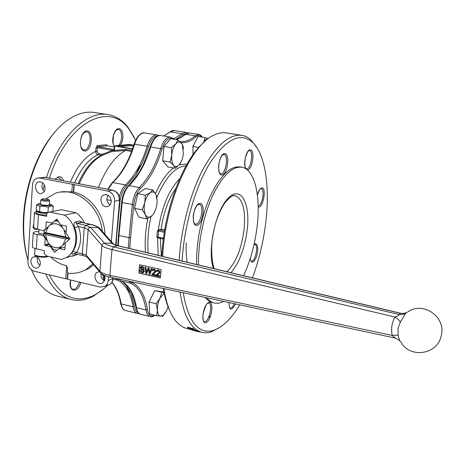 <?xml version="1.0" encoding="UTF-8"?>
<svg xmlns="http://www.w3.org/2000/svg" width="465" height="465" viewBox="0 0 465 465"><rect width="100%" height="100%" fill="white"/><g stroke="black" fill="none" stroke-linecap="round" stroke-linejoin="round"><path stroke-width="0.7" d="M187.511 328.645L186.151 328.302C182.379 327.197 178.92 324.75 175.782 320.972C170.097 314.026 166.144 303.25 163.936 288.631M162.727 256.407C164.819 203.257 191.074 144.266 214.156 135.053C218.504 132.996 222.613 132.293 226.478 132.949L241.573 135.286M220.782 326.767L211.436 331.882C207.96 332.969 204.6 333.045 201.368 332.109C190.65 328.778 183.559 315.439 180.077 292.084M179.176 260.336C180.914 229.181 190.109 194.05 202.717 169.772C216.295 145.173 229.385 133.705 241.998 135.356C245.305 135.937 248.327 137.489 251.059 140.023L256.965 147.754M191.749 329.883L195.05 330.51L189.708 328.889L194.661 330.016L191.313 329.325L197.334 331.336L191.778 329.9L191.859 329.557M194.184 329.551L194.876 330.144M194.881 330.051L196.056 330.412L196.021 330.76M196.032 330.615L197.375 330.993L197.334 331.336M192.615 328.877L189.732 327.627L189.697 327.976L191.377 328.924L193.411 329.435L192.278 328.621L192.824 328.755L194.167 329.708L188.895 328.389L187.529 327.436L190.836 328.79L189.697 327.976M194.167 329.708L192.859 328.406L192.312 328.273L192.278 328.621M190.034 328.232L188.104 327.221L187.564 327.087L187.529 327.436M201.368 332.109L197.363 331.092M37.171 228.983L36.654 229.292C35.276 229.722 34.154 229.164 33.288 227.635L33.067 227.054L33.794 223.688M50.784 256.971C55.044 261.26 59.846 264.056 65.181 265.352L65.989 265.538L67.64 268.038L67.367 271.973L68.285 273.24C74.714 273.937 80.701 272.635 86.246 269.34L92.884 263.847M102.248 231.274C99.928 205.495 74.784 185.663 55.265 193.37L45.791 198.904M73.377 192.074L73.923 184.326L74.208 184.605L73.679 192.144C90.216 195.544 104.456 214.603 104.933 234.319M93.663 264.759L88.676 268.567L81.369 271.694M73.679 192.144L71.854 191.783L72.383 184.256L73.923 184.326M61.008 192.033L71.854 191.783M108.519 276.727L108.217 280.482C107.967 282.987 106.956 284.888 105.177 286.184L100.155 287.085L67.559 279.244L67.286 278.831L65.78 278.814L34.271 271.235C30.132 269.747 28.005 266.503 27.888 261.499L32.463 185.105C32.823 181.484 34.439 179.165 37.305 178.142L40.019 178.025L72.383 184.256M65.78 278.814L66.681 265.87M40.403 263.486L39.676 265.992L38.002 267.631C32.724 270.7 27.836 259.464 33.387 257.04C37.485 256.221 39.827 258.371 40.403 263.486M45.128 188.604C44.89 191.01 43.826 192.58 41.955 193.318C36.09 195.567 32.643 183.46 38.711 181.92C42.6 181.606 44.745 183.838 45.128 188.604M126.747 286.126L130.589 292.84C128.631 291.131 127.346 288.893 126.747 286.126L122.684 281.837M141.732 164.308L136.338 173.997C137.524 170.19 139.32 166.958 141.732 164.308L148.504 146.684C150.8 139.762 153.781 136.228 157.449 136.071M108.066 195.213C106.008 198.968 106.688 202.17 110.106 204.821M101.05 273.379C100.533 276.739 101.69 279.25 104.52 280.912M37.741 257.587C36.787 260.644 37.537 263.231 39.99 265.341M42.768 182.867C41.263 186.029 41.769 188.866 44.291 191.382M111.263 201.653C111.013 203.891 110.013 205.443 108.264 206.309C102.207 209.32 97.697 197.131 104.032 194.87C108.397 194.184 110.809 196.445 111.263 201.653M104.538 275.414L105.107 278.75L102.98 282.703C97.702 286.603 91.57 275.565 97.202 272.316L99.539 271.67M67.286 278.831L67.704 272.926M67.989 273.147L67.559 279.244M74.208 184.605L107.717 191.057C112.274 192.469 114.57 195.875 114.611 201.275L111.356 241.608M114.256 145.975L114.152 151.387L125.533 150.422C114.849 156.461 105.84 168.807 98.516 187.465M113.518 151.206L114.152 151.387M132.019 150.451L125.963 149.416L125.533 150.422L131.647 151.468M132.49 149.12L114.262 145.94L129.101 144.423L133.821 145.08M79.23 183.768C85.781 168.917 93.657 159.373 102.852 155.141L113.873 150.73M132.583 148.852L116.593 146.138L130.247 144.749L133.74 145.336M113.925 150.166L112.228 150.288L112.036 151.27M102.922 154.217L98.557 153.758L97.075 151.526L97.359 147.731L112.228 150.288L102.922 154.217L102.893 155.118M97.075 151.526L95.726 151.445C95.796 153.194 96.569 154.293 98.051 154.746L101.515 155.356C92.43 159.547 84.647 168.946 78.161 183.565M49.255 274.844C61.043 297.362 76.214 304.058 94.755 294.926L101.3 290.834L107.63 285.458M135.629 140.174L128.95 129.084C109.618 101.079 67.57 121.133 49.441 178.06M101.015 273.542L105.096 277.553M116.099 245.2L116.767 234.819M133.449 146.248L130.165 145.696L120.121 146.737M130.247 144.749L130.165 145.696M53.562 133.658C37.293 152.654 25.168 185.599 23.506 216.777C22.64 233 24.128 247.444 27.97 260.109M107.723 114.559L94.593 112.524C85.694 111.054 76.417 113.803 66.757 120.778C44.826 136.321 25.871 177.659 23.895 217.393C23.047 233.256 24.401 247.479 27.976 260.063M31.364 269.747L34.677 276.524C40.734 287.004 48.11 293.473 56.8 295.932L58.503 296.362M45.727 273.99C51.923 287.957 60.084 296.391 70.209 299.286C77.725 301.303 85.38 300.291 93.169 296.257L104.026 288.695M134.309 137.489L128.009 127.253C122.493 120.232 115.913 116.023 108.264 114.64C87.35 110.275 59.758 135.925 46.5 177.496M44.303 184.779L42.966 189.883M159.571 275.85L156.908 275.245L159.146 273.56L159.902 272.205L158.362 270.165L156.984 270.409L156.438 271.496L157.118 271.729L157.472 270.932L158.292 270.769L159.216 272.031L158.571 273.089L156.676 274.449L155.92 275.739L159.507 276.553L159.815 275.757L159.507 276.553M139.924 270.165C139.796 271.298 140.5 272.141 142.028 272.688L143.627 272.414L144.162 271.357L143.383 269.7L141.191 268.392L141.302 267.305L142.348 267.201L143.551 268.636L144.237 268.729L142.377 266.497L140.854 266.718L140.343 267.712L140.988 269.177L142.924 270.293L143.476 271.269L143.191 271.833L142.058 271.979L140.599 270.252L139.924 270.165L140.849 270.165L142.307 271.891L143.069 271.909M145.917 273.472L146.649 273.635L148.416 268.689L149.242 274.222L149.939 274.385L151.956 268.753L151.235 268.59L149.654 273.472L148.934 268.072L148.068 267.881L146.341 272.723L145.76 267.363L145.028 267.201L145.917 273.472M155.356 274.891L152.706 274.292L154.892 272.635L155.682 271.258L154.148 269.218L152.787 269.456L152.235 270.549L152.909 270.781L153.27 269.979L154.078 269.822L155.002 271.083L151.718 274.786L155.293 275.6L155.601 274.803L155.293 275.6M156.908 275.245L159.815 275.757M157.49 270.153L158.606 270.078L160.146 272.118L159.385 273.467L157.153 275.152M157.118 271.729L157.844 270.752M141.191 268.392L143.633 269.613L144.412 271.269L143.33 272.6M141.645 267.154L141.441 268.305M144.237 268.729L142.627 266.41L141.343 266.486M148.934 268.072L149.864 272.781M148.068 267.881L149.178 267.985M145.76 267.363L146.551 272.089M145.028 267.201L146.004 267.276M146.649 273.635L148.196 269.357M149.939 274.385L151.956 268.753M151.235 268.59L152.2 268.665M152.706 274.292L155.601 274.803M153.287 269.206L154.392 269.13L155.926 271.171L155.136 272.548L152.95 274.205M152.909 270.781L153.636 269.805M48.209 200.113C44.14 200.264 42.042 199.909 41.926 199.043C44.832 198.654 47.157 198.886 48.895 199.735L48.209 200.113M160.396 277.826L139.047 272.972L139.773 264.771M407.45 312.218C422.737 300.541 446.749 317.031 441.14 336.073C437.28 354.917 409.601 358.625 400.894 341.996C400.016 341.624 399.115 339.491 398.197 335.602L397.976 328.598L400.307 322.152L405.747 313.16L402.626 314.532L399.15 314.532C399.086 315.2 397.72 316.049 395.047 317.072C391.803 322.704 390.85 328.831 392.198 335.439C395.343 335.044 397.343 335.096 398.197 335.602M41.67 199.258L40.815 199.904C41.786 200.927 44.466 201.316 48.854 201.078L49.645 200.781L49.511 200.409M400.307 322.152C399.615 320.588 397.86 318.897 395.047 317.072L111.955 249.589C106.694 248.339 103.352 246.938 101.922 245.392L102.748 243.759L104.212 243.125L111.931 243.3L113.623 244.125M161.175 269.555L160.39 277.936L138.861 273.036L139.593 264.73L161.175 269.555M110.618 277.233L109.868 275.327L392.198 335.439L395.453 338.125L399.743 340.537M404.126 313.416L400.487 313.317L399.15 314.532L113.448 246.851L111.955 249.589L109.868 275.327C104.637 274.135 101.318 272.752 99.905 271.182L101.922 245.392L88.164 229.495C88.263 228.321 89.059 227.612 90.559 227.368L98.167 227.606L111.931 243.3C112.722 244.172 114.564 244.968 117.453 245.683L400.911 313.422L403.887 313.462L406.23 312.59M40.798 200.148L40.56 204.019C41.53 205.059 44.204 205.454 48.587 205.193L49.395 204.647M40.606 203.263L39.473 203.438C37.781 203.937 38.333 204.513 41.129 205.17C47.599 206.053 50.976 205.867 51.26 204.606L49.441 203.891M51.569 204.798L53.231 206.245L50.825 206.094L48.319 207.192L44.163 206.193L39.92 206.448L36.566 204.763L38.589 203.804M395.448 338.125L110.583 277.227C104.387 276.158 99.841 272.734 100.707 273.042L99.905 271.182L86.246 255.186L88.164 229.495L84.229 227.815L82.322 253.721L76.62 252.553C81.172 244.776 81.794 236.092 78.498 226.49C77.039 224.868 76.469 223.805 76.795 223.299L81.782 222.334M86.763 256.709L83.066 255.523L82.322 253.721L86.246 255.186L87.013 256.942L100.173 272.414M52.841 211.436L53.231 206.245M39.92 206.448L39.601 211.651L37.45 211.145L36.253 209.936L36.566 204.763M39.601 211.651L43.757 212.644L47.988 212.389L48.319 207.192M47.988 212.389L48.308 212.47M48.837 243.77L44.791 244.799L45.198 238.458L43.204 235.441L37.2 234.488L36.311 248.798L44.419 250.652L44.21 253.89L46.843 256.058L61.409 259.423L65.856 257.767C79.742 251.094 78.98 224.275 64.437 215.15L49.685 212.069L46.82 213.063L40.67 212.488L37.938 211.441M72.895 254.181L76.62 252.553L73.11 251.222C71.61 253.408 71.54 254.39 72.895 254.181L73.801 253.698M46.796 213.429C39.973 213.104 36.491 212.273 36.351 210.936L36.851 210.622M74.778 227.774L78.498 226.49L84.229 227.815L85.653 225.333L76.795 223.299L75.179 222.067C73.761 223.008 73.627 224.909 74.778 227.774C77.748 236.406 77.19 244.218 73.11 251.222M83.066 222.63L79.62 221.055L81.224 222.276L89.983 224.304C94.273 225.287 96.999 226.385 98.167 227.606L99.934 228.646M46.686 215.15C39.868 214.83 36.386 213.993 36.247 212.644L36.322 211.406M65.861 237.028L68.704 238.365L43.937 232.919L45.68 232.599L65.861 237.028L63.862 229.634L62.926 228.228C58.718 223.409 54.283 222.456 49.621 225.362L48.54 226.327L45.68 232.599M45.553 234.523L43.937 232.919L43.954 235.354L48.459 243.23C52.592 248.025 57.003 249.019 61.7 246.2L62.792 245.247L65.728 238.975L45.553 234.523L47.54 241.835M68.465 240.248L68.704 238.365L65.728 238.975M36.311 248.798C33.23 248.043 31.928 247.229 32.416 246.357L33.218 233.151M64.437 215.15L75.929 212.72C79.556 215.231 82.41 218.649 84.502 222.962M77.481 254.372L72.836 256.157M49.685 212.069L61.386 209.721L75.929 212.72M46.82 213.063L46.61 216.365L38.426 214.632L37.531 229.088L43.501 230.774L45.82 228.693L46.233 222.299L47.5 222.026M36.299 211.744L34.48 212.476C33.997 213.22 35.311 213.935 38.426 214.632M34.445 213.051L33.631 226.368C33.608 227.559 34.91 228.466 37.531 229.088M37.2 234.488C34.561 234.157 33.242 233.529 33.253 232.605C33.916 231.983 35.782 231.558 38.862 231.332M38.775 232.669L38.49 232.855C38.357 233.488 40.159 233.866 43.902 233.982M58.235 221.328L55.137 220.823L52.161 223.02L46.721 221.857L46.233 222.299M52.161 223.02L56.695 219.213M64.775 249.682L64.426 249.781L64.926 249.345L65.367 242.945L69.587 239.272L69.64 238.504L66.047 233.093L66.495 226.641L66.065 225.996L60.555 224.816L56.974 219.434L56.323 219.294M64.426 249.781L58.95 248.543L54.725 252.216L54.149 252.013L50.615 246.653L45.21 245.433L49.278 244.398M44.791 244.799L45.21 245.433M52.464 222.956L49.621 225.362M62.926 228.228L60.944 224.903M48.54 226.327L44.256 230.559L43.937 232.919M68.704 238.365L68.744 237.156M66.077 232.669L63.862 229.634M62.792 245.247L65.356 243.119M48.459 243.23L53.242 249.42L56.899 250.327M65.094 246.903L59.253 248.461L61.7 246.2M50.615 246.653L50.918 246.578M59.253 248.461L58.95 248.543M55.137 220.823L57.55 220.3M43.501 230.774L44.251 230.599M45.82 228.693L46.134 228.623M43.948 235.267L43.204 235.441M45.506 238.382L45.198 238.458M198.52 264.957C197.933 243.212 203.472 215.818 212.476 196.021C222.363 175.683 232.175 166.098 241.91 167.272C254.826 169.493 260.836 196.311 257.139 226.339C254.925 244.369 250.403 260.83 243.567 275.722M223.549 301.378C220.183 303.203 216.969 303.709 213.906 302.895C211.325 302.186 208.983 300.489 206.884 297.815M182.135 261.045C183.942 226.089 195.492 186.221 210.337 162.43C226.403 138.75 240.417 132.002 252.379 142.18C265.405 154.107 270.055 187.279 265.765 222.456C263.405 241.817 258.97 260.278 252.472 277.849M239.719 304.837C231.367 318.717 222.63 327.244 213.505 330.406C198.439 334.573 188.337 322.024 183.204 292.752M212.906 302.663L212.104 302.471C209.523 301.762 207.187 300.082 205.082 297.431M196.619 264.504C196.015 242.771 201.554 215.411 210.575 195.649C220.474 175.346 230.315 165.784 240.085 166.958L241.527 167.202M164.157 293.206L159.966 298.187C158.152 302.029 157.298 305.953 157.397 309.975C157.664 313.829 158.786 315.892 160.768 316.171L163.465 315.055L166.586 310.707L168.068 306.836M207.989 138.901C206.431 138.803 204.937 140.075 203.513 142.714L203.455 142.831M183.373 153.514L182.356 144.673L181.536 143.29C179.833 141.308 177.897 141.523 175.724 143.929C173.596 146.632 172.271 150.334 171.748 155.048C171.393 159.733 172.044 163.163 173.701 165.331C175.282 167.051 177.06 166.935 179.025 164.982L179.507 164.436C181.571 161.727 182.861 158.088 183.373 153.514M155.13 210.796L153.956 213.365L152.102 215.615L146.562 218.852L145.382 214.574L142.174 209.837L144.784 202.711L145.376 195.201L150.154 192.754L152.88 189.964L155.984 194.754C154.549 191.876 152.607 191.208 150.154 192.754C147.707 194.626 145.917 197.945 144.784 202.711C143.819 207.535 144.016 211.488 145.382 214.574C146.888 217.37 148.846 217.946 151.27 216.289L152.148 215.522C154.142 213.418 155.589 210.383 156.502 206.425C157.403 202.019 157.292 198.264 156.164 195.178L157.1 200.386M210.825 315.433L208.46 317.735M169.731 310.661C166.865 304.697 164.726 297.309 163.314 288.498M161.849 256.198C163.552 211.29 183.082 159.826 203.531 142.761M165.97 311.87L162.895 316.148L156.74 315.741L157.397 309.975L156.176 303.709L159.966 298.187L161.861 292.27L164.04 292.607M203.449 142.831L205.181 137.57L208.105 138.808M181.397 161.256L179.008 165.017L175.317 168.237L173.701 165.331L170.097 162.047L171.748 155.048L171.44 147.696L175.724 143.929L178.014 139.884L182.321 144.441L183.088 146.335L183.396 148.974M164.529 231.018L159.146 229.908L158.548 231.059L157.362 230.96L158.606 229.815L161.093 229.402L164.773 229.553M158.402 237.964L157.99 237.109L156.804 237.051L157.862 237.871M163.93 292.061L154.781 290.596L149.067 301.988L149.678 313.985L156.74 315.741M154.781 290.596L161.861 292.27M149.067 301.988L156.176 303.709M193.08 154.642L192.888 146.429L198.142 136.454L205.181 137.57M192.888 146.429L198.869 147.411M175.317 168.237L167.999 166.952L162.692 160.768L164.006 146.463L170.632 138.686L178.014 139.884M164.006 146.463L171.44 147.696M162.692 160.768L170.097 162.047M146.562 218.852L139.052 217.329L134.583 208.332L137.78 193.748L145.376 195.201M134.583 208.332L142.174 209.837M137.78 193.748L145.359 188.546L152.88 189.964M158.303 229.948C161.785 206.908 168.9 189.877 179.63 178.856M157.362 230.96L156.804 237.051M158.181 255.32L157.571 237.842M149.445 309.458L149.224 305.023M150.428 299.28L152.863 294.432M193.004 154.746L192.952 149.236M194.207 143.923L196.079 140.372M163.064 156.74L163.674 150.073M135.46 204.315L136.861 197.933M172.684 138.082L170.545 137.123C166.592 136.925 163.325 140.697 160.751 148.445C155.682 165.296 148.538 178.328 139.32 187.529C135.577 191.458 133.246 197.172 132.333 204.676L129.078 237.696L130.555 237.737L133.815 204.769C134.681 197.706 136.867 192.33 140.378 188.627C149.718 179.275 156.949 166.052 162.087 148.957C165.191 140.151 168.836 136.855 173.021 139.076M128.328 248.188L129.078 237.696L118.976 235.546L122.144 202.67C123.039 195.201 125.381 189.517 129.16 185.622C138.489 176.491 145.69 163.546 150.77 146.777C153.351 139.07 156.659 135.321 160.675 135.53L170.44 137.105M130.915 291.096L129.938 289.399M139.198 172.271L142.505 166.319M162.087 148.957L150.207 146.87L142.912 165.552L138.837 172.887L128.689 185.675M121.638 202.496L118.482 235.267L118.976 235.546L118.273 245.787M128.706 281.104L131.025 283.307L120.952 280.906C124.236 282.429 127.108 285.062 129.572 288.8L131.519 292.223L136.03 307.185L136.524 307.702C134.28 294.054 129.16 285.144 121.15 280.982L118.947 279.017M188.104 327.221L188.069 327.569M189.249 328.034L189.214 328.383M190.278 327.761L190.243 328.11M191.417 328.575L191.377 328.924M192.859 328.406L192.824 328.755M194.696 329.668L194.661 330.016M196.003 330.388L195.968 330.731M197.154 330.906L197.119 331.249M198.578 331.406L198.543 331.754L193.115 330.243M198.363 331.342L198.543 331.754L200.938 332.004M198.328 331.685L193.103 330.377M194.294 330.691L196.951 331.353M201.293 332.091L200.938 332.033M119.18 279.558L117.86 278.785M138.186 312.625C136.292 311.945 135.042 309.899 134.443 306.493L130.589 292.84M175.584 139.488L183.187 134.786L186.552 133.484M116.802 234.808L119.941 202.037C120.784 195.021 122.987 189.685 126.55 186.029L136.338 173.997M226.879 271.734C235.639 263.225 241.37 249.199 244.079 229.658C245.816 210.296 242.887 199.008 235.284 195.782L233.354 195.689M112.687 190.179L45.198 177.293L112.472 190.179L107.717 191.057M38.897 177.915L45.198 177.293L40.019 178.025M112.972 277.739L112.885 278.849C112.635 281.331 111.623 283.22 109.856 284.504L105.933 285.568M113.193 278.489L108.217 280.482M119.615 200.066L119.604 200.194C119.633 194.94 117.337 191.603 112.716 190.185L112.472 190.179C117 191.586 119.278 194.957 119.313 200.305L114.611 201.275M115.925 245.148L119.604 200.194L115.651 245.055M125.963 149.416L114.373 150.398L114.716 146.103M102.021 154.363L101.515 155.356M98.557 153.758L98.051 154.746C88.931 158.92 81.119 168.301 74.627 182.885M113.983 149.468L97.964 146.719L97.359 147.731L96.011 147.643L95.726 151.445C85.775 155.845 77.318 166.052 70.36 182.071M107.45 145.801L106.59 144.714L107.322 145.789L97.964 146.719L97.22 145.626L96.011 147.643M106.59 144.714L97.22 145.626M114.181 146.957L107.467 145.812M80.753 282.418C77.905 294.118 67.547 291.95 70.616 279.977M103.712 278.651L102.759 277.041M114.245 146.115C110.682 141.61 113.972 128.561 118.633 128.695C123.242 128.015 124.451 139.977 120.383 145.301M86.67 130.898C93.82 130.357 92.332 150.352 85.217 150.997C77.963 151.921 79.41 131.293 86.67 130.898M54.998 179.124L58.7 176.7C60.927 176.508 62.548 177.863 63.56 180.769M86.897 269.13L86.862 269.578M119.941 202.037L119.453 202.054M115.425 278.262L117.587 280.145L118.773 279.36M126.55 186.029L125.492 184.931C122.737 187.622 120.685 191.592 119.331 196.84M113.129 279.099L117.587 280.145C125.643 284.313 130.81 293.217 133.083 306.853L134.443 306.493M148.504 146.684L147.161 146.173C142.081 162.907 134.856 175.828 125.492 184.931L112.757 182.542C122.254 173.526 129.549 160.71 134.641 144.08C137.239 136.443 140.599 132.734 144.725 132.967C142.895 132.211 137.454 133.879 134.118 144.098M125.614 310.521L125.352 310.457C123.231 309.771 121.824 307.592 121.138 303.912L133.083 306.853C133.74 310.544 135.106 312.73 137.187 313.404L137.599 313.497M158.792 135.588L157.106 134.96C153.066 134.745 149.753 138.483 147.161 146.173L134.1 144.167C128.997 160.785 121.731 173.59 112.303 182.588M183.187 134.786L182.257 133.769L173.596 138.773M187.628 133.054L186.017 132.415L182.257 133.769L170.37 131.886L174.201 130.555C173.218 130.212 171.8 130.671 169.958 131.938M105.044 277.157L102.335 274.315M111.96 282.336C116.488 287.498 119.546 294.688 121.138 303.912L120.662 303.418C119.087 294.45 116.163 287.457 111.891 282.441M163.61 136.007L170.37 131.886L163.79 136.036M107.752 189.232L112.082 182.792L112.757 182.542L108.223 189.325M104.503 280.61L103.637 279.593L103.794 277.57M104.858 280.064L104.061 279.878L104.23 277.785M70.75 280.011C69.448 289.416 72.836 289.201 72.709 289.253C75.574 289.497 77.829 287.114 79.474 282.11M118.499 145.493C122.661 141.848 122.568 129.892 118.331 129.52L118.186 129.503M61.897 180.449L58.66 177.537M86.374 131.769L83.613 133.002C81.701 134.461 79.288 142.104 81.009 146.888C82.363 149.341 83.241 150.323 83.642 149.846C89.972 151.462 92.942 132.537 86.461 131.781L86.298 131.758M111.263 200.531L106.88 199.671M405.747 313.16L406.701 312.282M113.233 243.741L99.394 228.036C100.457 228.449 95.662 225.182 90.303 224.304L85.653 225.333L90.559 227.368L104.474 243.114C105.764 244.491 108.758 245.735 113.448 246.851L117.819 245.677L400.813 313.288M35.433 255.262C35.003 256.657 43.571 257.825 46.814 256.814M47.407 256.186C43.274 257.348 33.184 255.721 34.695 254.146L35.044 248.461M79.62 221.055L75.179 222.067M55.335 251.693L54.149 252.013M230.907 272.699C239.254 262.928 244.689 248.618 247.223 229.762C250.501 203.252 240.806 184.907 228.141 198.195C215.347 210.889 206.966 251.181 213.516 268.543M235.528 303.941C231.576 311.236 229.373 310.765 228.925 302.529M208.477 302.634C214.231 299.82 212.092 319.525 206.361 322.443C200.502 325.669 202.641 305.342 208.477 302.634M254.018 244.526L255.064 243.794C258.029 244.23 258.54 248.42 256.604 256.366C253.733 263.161 251.588 263.946 250.17 258.72M257.389 194.951C258.523 190.894 259.923 188.552 261.603 187.936C267.206 186.372 262.865 210.093 258.185 206.623M245.782 168.812C242.852 164.726 246.171 149.904 250.025 149.84C255.483 148.684 252.483 170.777 247.322 169.94M224.409 153.572C230.158 152.689 227.856 173.904 222.125 174.921C216.26 176.235 218.567 154.304 224.409 153.572M199.404 203.432C205.716 201.822 203.461 223.508 197.177 225.275C190.743 227.362 192.992 204.92 199.404 203.432M229.937 307.952L230.152 308.033C231.547 308.231 232.93 306.778 234.296 303.674M220.282 173.608L220.637 173.724C225.624 175.136 229.047 154.984 223.898 154.467L223.566 154.415M258.168 205.786C262.109 206.501 265.195 189.086 261.185 188.685L260.935 188.639M246.142 168.702L246.438 168.795C250.827 170.039 254.006 151.096 249.467 150.689L249.176 150.643M194.945 223.944L195.306 224.066C200.63 225.74 204.74 205.048 199.229 204.298L198.846 204.222M203.949 321.356L204.193 321.454C208.709 323.181 213.447 304.093 208.739 303.226L208.256 303.174M251.135 261.103L251.338 261.179C255.145 262.493 258.854 244.991 254.884 244.451L254.564 244.421M161.093 229.402C163.5 212.801 168.382 199.148 175.741 188.447M159.146 229.908L158.606 229.815M163.465 238.26L157.99 237.109L158.548 231.059L164.331 232.256M161.39 256.087L160.303 238.394M148.219 252.943C147.219 241.573 148.137 229.425 150.974 216.498M156.856 197.398C165.685 176.944 175.392 166.464 185.971 165.97M145.469 252.286C144.65 241.626 145.458 230.285 147.887 218.254M155.479 193.754C160.791 181.646 166.813 173.038 173.544 167.923M179.269 164.72L187.07 164.029M154.508 315.183C150.875 317.095 148.509 315.258 147.405 309.678C145.243 295.787 140.186 286.731 132.223 282.511L130.938 281.581M180.972 142.616C186.07 143.191 191.103 141.267 196.079 136.838C198.27 134.99 200.188 135.059 201.845 137.041M129.776 248.537L130.555 237.737M132.223 282.511L131.025 283.307C138.89 287.446 143.894 296.356 146.039 310.045L147.405 309.678M140.843 314.311L140.593 314.253C138.524 313.579 137.169 311.399 136.524 307.702L146.039 310.045C146.661 313.747 147.98 315.933 150.015 316.595L150.433 316.688M202.269 137.111C200.985 135.315 199.84 134.426 198.828 134.437L195.143 135.809L196.079 136.838M174.369 139.291L172.916 138.268L173.079 139.082M176.148 139.581L180.966 137.663L185.675 134.309L195.143 135.809C190.075 140.308 184.948 142.174 179.775 141.401M133.815 204.769L121.638 202.444C122.493 195.271 124.765 189.755 128.462 185.89L129.16 185.622L139.32 187.529L140.378 188.627M176.032 139.558C183.216 136.966 182.792 136.088 185.012 134.577L189.418 132.955L198.747 134.426M191.766 329.708L186.151 328.302M36.654 229.292L37.549 229.094M86.246 269.34L88.676 268.567M214.138 268.689C211.895 261.469 211.191 252.199 212.028 240.87C213.423 232.116 214.807 225.647 216.173 221.474C218.602 214.127 221.45 208.012 224.705 203.112C233.61 192.295 234.802 196.463 235.116 195.742L234.383 195.62M105.706 194.55L104.032 194.87M99.144 271.676L97.202 272.316M34.782 256.668L33.387 257.04M39.833 181.751L38.711 181.92M113.251 277.797L113.175 278.669C112.896 281.209 111.786 283.15 109.856 284.504L105.177 286.184M43.786 177.194L45.436 177.293M113.89 150.608L113.774 151.084M114.181 146.946L107.252 145.778M139.099 313.503L137.187 313.404L125.352 310.457C123.26 310.045 121.708 307.766 120.691 303.61M101.928 274.059C103.306 276.053 104.334 277.088 105.014 277.163M103.631 279.663L104.625 280.686M118.261 129.508L117.988 129.491C117.203 130.078 116.366 128.34 113.547 135.129C112.739 142.034 113.071 145.621 114.559 145.888M58.776 177.554L58.119 177.531C57.794 177.299 56.858 177.851 55.318 179.188M185.936 132.403L174.201 130.555M157.001 134.943L144.725 132.967M56.8 295.932L70.209 299.286M128.95 129.084L128.009 127.253M94.755 294.926L93.169 296.257M48.895 199.735L49.691 200.607M49.377 204.891L49.645 200.781M117.819 245.677C115.099 244.956 113.576 244.323 113.262 243.765M51.26 204.606L52.103 205.129M38.735 233.314L38.973 229.495M48.145 256.355L47.215 256.767C45.396 257.412 42.106 257.331 37.334 256.535C35.561 256.07 34.666 255.43 34.648 254.611M83.072 255.523L74.423 253.745L73.261 253.884L73.993 253.692M90.274 224.299L81.677 222.305M77.225 254.518L65.856 257.767M252.379 142.18L251.059 140.023M213.505 330.406L211.436 331.882M213.906 302.895L212.104 302.471M228.989 302.541C229.251 307.04 229.617 308.876 230.094 308.051L229.995 307.999M249.467 150.689L249.397 150.625C248.798 151.602 248.548 148.289 245.317 157.96C243.829 168.766 246.328 168.481 246.357 168.812L246.223 168.754M204.036 321.42L204.1 321.443C203.333 322.187 202.949 319.81 202.949 314.323C205.228 306.139 206.989 302.424 208.221 303.186L208.378 303.139M253.942 244.852L254.628 244.398M250.234 258.505C250.751 260.731 251.106 261.632 251.303 261.214L251.176 261.144M163.465 315.055L162.744 316.171M163.36 239.039L157.687 237.871M187.285 262.277C186.203 256.604 185.878 250.106 186.308 242.782M154.892 315.282C152.962 316.613 151.334 317.049 150.015 316.595L140.593 314.253C138.605 313.974 137.094 311.69 136.065 307.388M185.25 134.368C187.087 133.077 188.476 132.606 189.418 132.955M150.23 146.795C153.729 136.198 158.92 134.92 160.512 135.507M118.476 235.342L117.773 245.665M120.952 280.906L118.691 278.959M257.407 195.108C260.632 186.18 260.726 189.546 261.161 188.616L261.185 188.685M220.637 173.724L220.125 173.486C219.73 172.579 219.155 173.637 218.602 167.598C218.411 161.919 221.735 155.264 222.27 155.287L223.898 154.467M195.306 224.066L195.149 224.031C195.277 223.072 193.87 226.275 193.213 217.358C193.225 211.755 196.608 205.373 197.294 205.187L199.229 204.298M103.759 278.018L103.166 277.25M193.928 330.603L193.394 330.47"/></g></svg>
